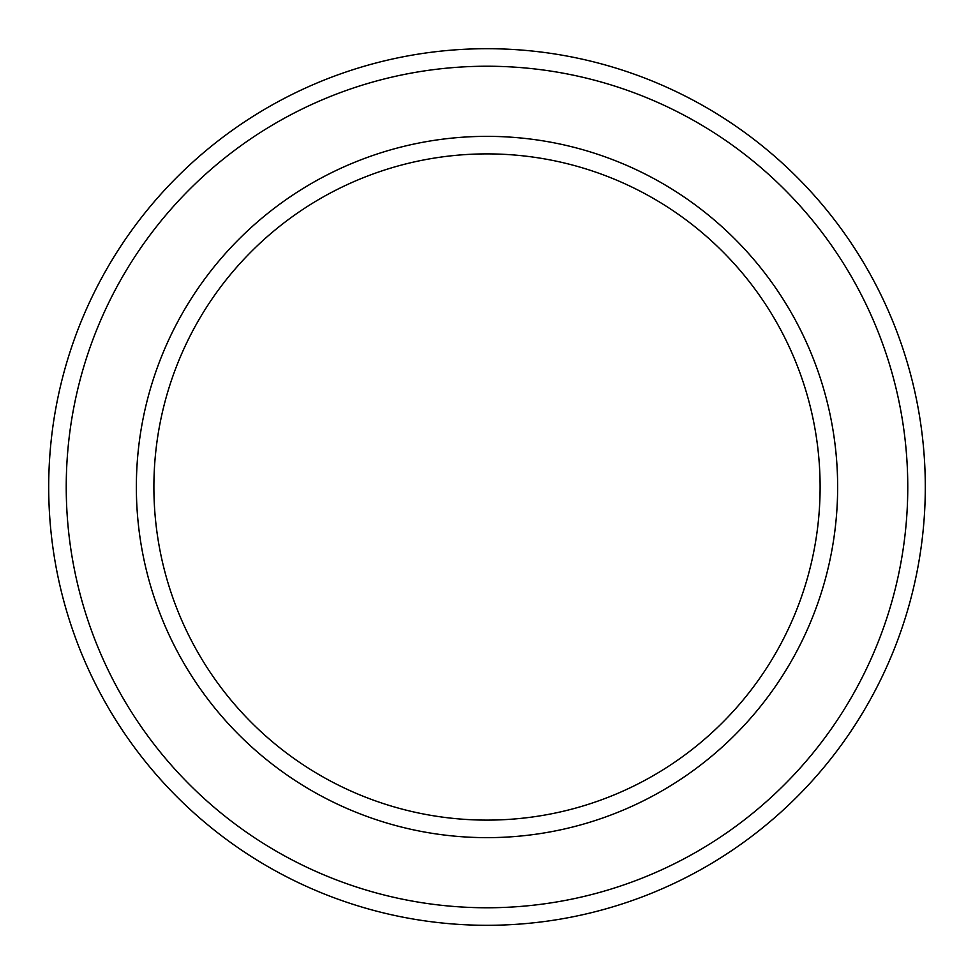 <?xml version="1.0" encoding="UTF-8"?>
<svg xmlns="http://www.w3.org/2000/svg" width="974" height="974" viewBox="0 0 974 974"><rect width="100%" height="100%" fill="white"/><g stroke="black" fill="none" stroke-linecap="round" stroke-linejoin="round"><path stroke-width="1.46" d="M820.108 487A333.108 333.108 0 0 0 487 153.892A333.108 333.108 0 0 0 153.892 487A333.108 333.108 0 0 0 487 820.108A333.108 333.108 0 0 0 820.108 487M136.36 487A350.64 350.64 0 0 1 487 136.36A350.64 350.64 0 0 1 837.64 487A350.64 350.64 0 0 1 487 837.64A350.64 350.64 0 0 1 136.36 487M907.768 487A420.768 420.768 0 0 0 487 66.232A420.768 420.768 0 0 0 66.232 487A420.768 420.768 0 0 0 487 907.768A420.768 420.768 0 0 0 907.768 487M48.7 487A438.3 438.3 0 0 1 487 48.7A438.3 438.3 0 0 1 925.3 487A438.3 438.3 0 0 1 487 925.3A438.3 438.3 0 0 1 48.7 487"/></g></svg>
